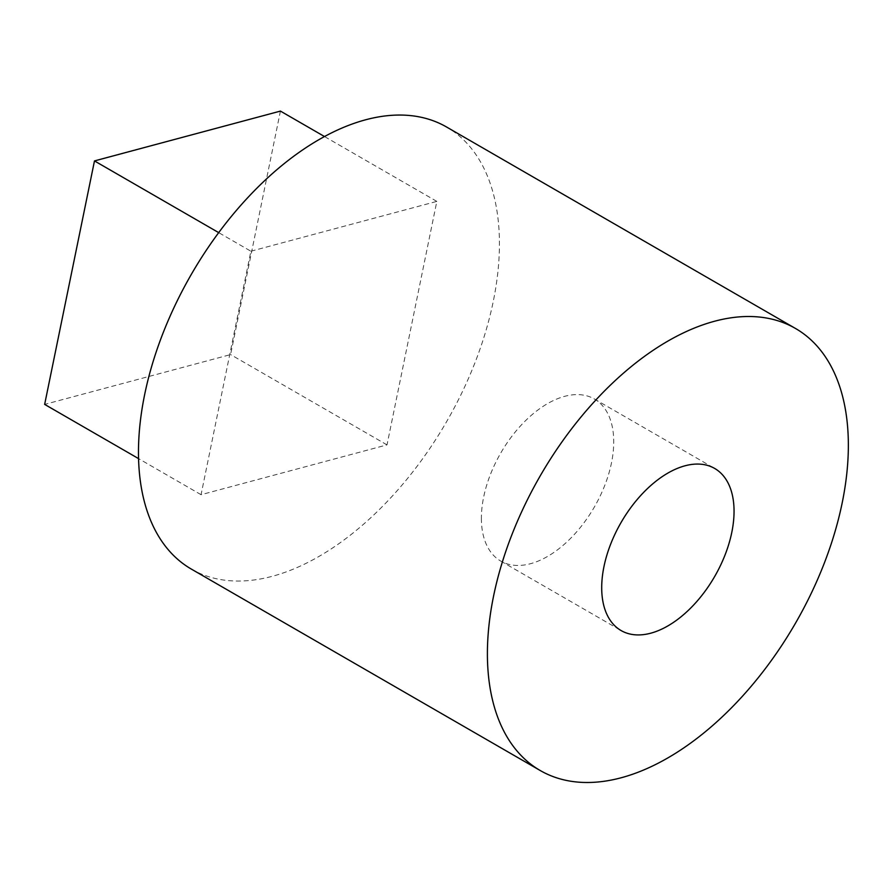 <?xml version="1.0" encoding="UTF-8"?>
<svg xmlns="http://www.w3.org/2000/svg" width="893" height="893" viewBox="0 0 893 893"><rect width="100%" height="100%" fill="white"/><g stroke="black" fill="none" stroke-linecap="round" stroke-linejoin="round"><path stroke-width="0.67" stroke-dasharray="4.46 3.35" d="M250.888 251.223L436.833 201.394L387.015 444.881L201.059 494.7L250.888 251.223L218.707 232.638M436.833 201.394L324.505 136.54M201.059 494.7L138.56 458.611M280.424 111.089L230.595 354.577L44.65 404.395M387.015 444.881L230.595 354.577M191.336 569.087A255.231 147.356 120 0 0 446.567 421.73A255.231 147.356 120 0 0 446.567 127.007M481.383 518.241A93.586 54.026 120 0 0 500.761 561.083A93.586 54.026 120 0 0 594.347 507.045A93.586 54.026 120 0 0 594.347 398.981A93.586 54.026 120 0 0 522.226 424.063A93.586 54.026 120 0 0 481.383 518.241M500.761 561.083L621.082 630.547M594.347 398.981L714.668 468.445"/><path stroke-width="1.34" d="M218.707 232.638L94.479 160.919L280.424 111.089L324.505 136.54M138.56 458.611L44.65 404.395L94.479 160.919M795.484 328.457L446.567 127.007A255.231 147.356 120 0 0 249.884 195.388A255.231 147.356 120 0 0 138.471 452.249A255.231 147.356 120 0 0 191.336 569.087L540.254 770.536A255.231 147.356 120 0 0 795.496 623.18A255.231 147.356 120 0 0 795.484 328.457A255.231 147.356 120 0 0 598.812 396.838A255.231 147.356 120 0 0 487.399 653.698A255.231 147.356 120 0 0 540.254 770.536M601.703 587.706A93.586 54.026 120 0 0 621.082 630.547A93.586 54.026 120 0 0 714.668 576.51A93.586 54.026 120 0 0 714.668 468.445A93.586 54.026 120 0 0 642.547 493.528A93.586 54.026 120 0 0 601.703 587.706"/></g></svg>
